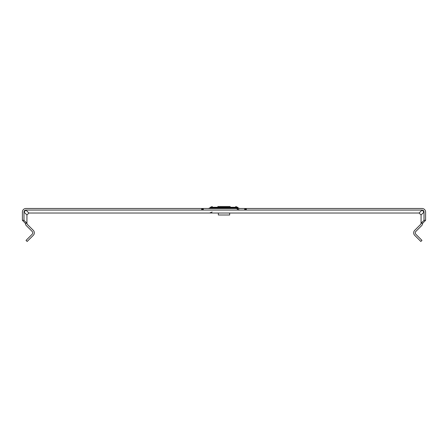<?xml version="1.0" encoding="UTF-8"?>
<svg xmlns="http://www.w3.org/2000/svg" width="448" height="448" viewBox="0 0 448 448"><rect width="100%" height="100%" fill="white"/><g stroke="black" fill="none" stroke-linecap="round" stroke-linejoin="round"><path stroke-width="0.67" d="M229.65 213.024L229.65 214.995L218.35 214.995L218.35 213.024M217.79 206.517L230.21 206.517M23.979 220.315L23.979 212.038A1.971 1.971 0 0 1 25.945 210.067L201.667 210.067L201.667 208.488L25.945 208.488A3.545 3.545 0 0 0 22.4 212.038L22.4 220.315L23.979 220.315L26.936 223.272A1.971 1.971 0 0 0 27.507 224.554L33.286 230.334A3.545 3.545 0 0 1 33.286 235.351L27.154 241.483L26.04 240.369L32.172 234.237A1.971 1.971 0 0 0 32.172 231.448L26.393 225.669A3.545 3.545 0 0 1 25.357 223.272L26.936 223.272L26.93 214.995L28.902 213.024L419.098 213.024L421.07 214.995L421.064 223.272A1.971 1.971 0 0 1 420.493 224.554L414.714 230.334A3.545 3.545 0 0 0 414.714 235.351L420.846 241.483L421.96 240.369L415.828 234.237A1.971 1.971 0 0 1 415.828 231.448L421.607 225.669A3.545 3.545 0 0 0 422.643 223.272L425.6 220.315L425.6 212.038A3.545 3.545 0 0 0 422.055 208.488L246.333 208.488L246.333 210.067L422.055 210.067L424.021 212.038L424.021 220.315L425.6 220.315M246.333 210.067L245.913 210.067L245.913 208.488L202.087 208.488L202.087 210.067L201.667 210.067M245.913 208.488L246.333 208.488M201.667 208.488L202.087 208.488M424.021 220.315L421.064 223.272L422.643 223.272M25.357 223.272L22.4 220.315M26.93 214.995L23.979 212.038L25.945 210.067L28.902 213.024M245.913 210.067L202.087 210.067M419.098 213.024L422.055 210.067A1.971 1.971 0 0 1 424.021 212.038L421.07 214.995M228.766 214.995L228.099 214.995M238.174 207.911L237.53 207.267L210.47 207.267L209.826 207.911L238.174 207.911L239.568 208.488M202.614 210.067L202.614 208.488M203.308 210.067L203.308 208.488M244.692 210.067L244.692 208.488M245.386 210.067L245.386 208.488M209.826 207.911L208.432 208.488M237.53 207.267L235.721 206.517M237.059 209.026L239.568 210.067M210.47 207.267L212.279 206.517M212.122 211.982L209.614 213.024"/></g></svg>
